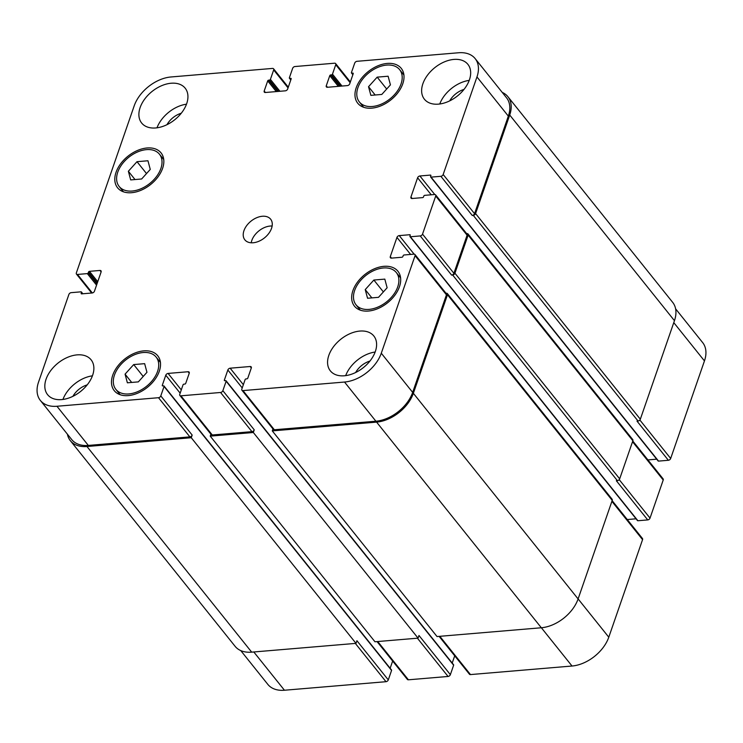 <?xml version="1.0" encoding="UTF-8"?>
<svg xmlns="http://www.w3.org/2000/svg" width="743" height="743" viewBox="0 0 743 743"><rect width="100%" height="100%" fill="white"/><g stroke="black" fill="none" stroke-linecap="round" stroke-linejoin="round"><path stroke-width="1.11" d="M133.694 364.581L144.644 363.661L146.956 372.308L138.328 381.883L127.378 382.803L125.065 374.156L133.694 364.581L143.213 376.469M125.065 374.156L131.697 382.441M373.859 280.037L384.809 279.117L387.131 287.764L378.503 297.33L367.553 298.259L365.231 289.603L373.859 280.037L383.388 291.915M365.231 289.603L371.871 297.887M377.175 77.142L388.115 76.223L390.437 84.869L381.809 94.435L370.859 95.364L368.537 86.708L377.175 77.142L386.694 89.03M368.537 86.708L375.178 95.002M137 161.686L147.95 160.767L150.262 169.413L141.634 178.989L130.684 179.908L128.372 171.262L137 161.686L146.52 173.574M128.372 171.262L135.003 179.546M354.634 290.494A25.81 16.783 -38.7 0 0 356.036 304.816A25.81 16.783 -38.7 0 0 386.676 301.788A25.81 16.783 -38.7 0 0 396.325 272.551A25.81 16.783 -38.7 0 0 374.379 270.331A25.81 16.783 -38.7 0 0 354.634 290.494M352.906 290.643A27.872 18.129 141.3 0 1 374.231 268.864A27.872 18.129 141.3 0 1 397.932 271.26A27.872 18.129 141.3 0 1 387.521 302.828A27.872 18.129 141.3 0 1 354.43 306.107A27.872 18.129 141.3 0 1 352.906 290.643M114.459 375.048A25.81 16.783 -38.7 0 0 115.871 389.369A25.81 16.783 -38.7 0 0 146.501 386.332A25.81 16.783 -38.7 0 0 156.151 357.095A25.81 16.783 -38.7 0 0 134.204 354.875A25.81 16.783 -38.7 0 0 114.459 375.048M112.732 375.187A27.872 18.129 141.3 0 1 134.065 353.408A27.872 18.129 141.3 0 1 157.767 355.804A27.872 18.129 141.3 0 1 147.346 387.382A27.872 18.129 141.3 0 1 114.255 390.66A27.872 18.129 141.3 0 1 112.732 375.187M117.765 172.153A25.81 16.783 -38.7 0 0 119.177 186.474A25.81 16.783 -38.7 0 0 149.807 183.437A25.81 16.783 -38.7 0 0 159.457 154.2A25.81 16.783 -38.7 0 0 137.511 151.981A25.81 16.783 -38.7 0 0 117.765 172.153M116.047 172.292A27.872 18.129 141.3 0 1 137.371 150.513A27.872 18.129 141.3 0 1 161.073 152.909A27.872 18.129 141.3 0 1 150.653 184.487A27.872 18.129 141.3 0 1 117.561 187.765A27.872 18.129 141.3 0 1 116.047 172.292M357.94 87.609A25.81 16.783 -38.7 0 0 359.352 101.93A25.81 16.783 -38.7 0 0 389.982 98.893A25.81 16.783 -38.7 0 0 399.632 69.656A25.81 16.783 -38.7 0 0 377.685 67.437A25.81 16.783 -38.7 0 0 357.94 87.609M356.213 87.748A27.872 18.129 141.3 0 1 377.537 65.969A27.872 18.129 141.3 0 1 401.248 68.365A27.872 18.129 141.3 0 1 390.827 99.933A27.872 18.129 141.3 0 1 357.736 103.221A27.872 18.129 141.3 0 1 356.213 87.748M345.681 375.642A27.872 18.129 141.3 0 1 375.169 352.024M369.94 361.061A17.293 11.247 -38.7 0 0 355.646 372.512M328.815 355.386A27.872 18.129 141.3 0 1 350.139 333.607A27.872 18.129 141.3 0 1 373.84 336.003A27.872 18.129 141.3 0 1 363.42 367.571A27.872 18.129 141.3 0 1 330.338 370.85A27.872 18.129 141.3 0 1 328.815 355.386M140.139 107.549A27.872 18.129 141.3 0 1 161.463 85.77A27.872 18.129 141.3 0 1 185.165 88.166A27.872 18.129 141.3 0 1 174.744 119.744A27.872 18.129 141.3 0 1 141.653 123.022A27.872 18.129 141.3 0 1 140.139 107.549M157.005 127.805A27.872 18.129 141.3 0 1 186.484 104.187M181.264 113.233A17.293 11.247 -38.7 0 0 166.971 124.675M62.941 399.446A27.872 18.129 141.3 0 1 92.42 375.828M87.2 384.874A17.293 11.247 -38.7 0 0 72.907 396.325M46.075 379.199A27.872 18.129 141.3 0 1 67.399 357.411A27.872 18.129 141.3 0 1 91.101 359.807A27.872 18.129 141.3 0 1 80.681 391.385A27.872 18.129 141.3 0 1 47.589 394.663A27.872 18.129 141.3 0 1 46.075 379.199M422.878 83.745A27.872 18.129 141.3 0 1 444.203 61.957A27.872 18.129 141.3 0 1 467.904 64.362A27.872 18.129 141.3 0 1 457.484 95.931A27.872 18.129 141.3 0 1 424.402 99.209A27.872 18.129 141.3 0 1 422.878 83.745M439.754 104.001A27.872 18.129 141.3 0 1 469.232 80.383M464.004 89.42A17.293 11.247 -38.7 0 0 449.71 100.872M134.214 105.803A33.036 21.482 141.3 0 1 170.974 76.975L272.523 68.421A2.062 1.347 141.3 0 1 273.563 68.793A2.062 1.347 141.3 0 1 273.675 69.935L270.406 79.38A0.827 0.539 141.3 0 1 269.486 80.095L268.622 80.17A0.827 0.539 -38.7 0 0 267.703 80.894L264.202 90.999A2.062 1.347 -38.7 0 0 264.322 92.141A2.062 1.347 -38.7 0 0 265.353 92.503L285.358 90.822A2.062 1.347 -38.7 0 0 287.652 89.021L291.154 78.916A0.827 0.539 -38.7 0 0 290.689 78.312L289.826 78.386A0.827 0.539 141.3 0 1 289.371 77.783L292.64 68.337A2.062 1.347 141.3 0 1 294.934 66.536L334.591 63.201A2.062 1.347 141.3 0 1 335.622 63.564A2.062 1.347 141.3 0 1 335.743 64.706L332.474 74.151A0.827 0.539 141.3 0 1 331.554 74.876L330.691 74.941A0.827 0.539 -38.7 0 0 329.771 75.665L326.27 85.77A2.062 1.347 -38.7 0 0 326.381 86.912A2.062 1.347 -38.7 0 0 327.422 87.284L347.418 85.594A2.062 1.347 -38.7 0 0 349.721 83.792L353.213 73.687A0.827 0.539 -38.7 0 0 352.758 73.083L351.894 73.158A0.827 0.539 141.3 0 1 351.439 72.554L354.708 63.109A2.062 1.347 141.3 0 1 357.002 61.307L458.552 52.762A33.036 21.482 141.3 0 1 475.158 58.604A33.036 21.482 141.3 0 1 476.96 76.938L443.172 174.503A2.062 1.347 141.3 0 1 440.878 176.305L431.051 177.131A0.827 0.539 141.3 0 1 430.587 176.528L430.875 175.692A0.827 0.539 -38.7 0 0 430.411 175.088L419.897 175.98A2.062 1.347 -38.7 0 0 417.603 177.781L410.944 196.988A2.062 1.347 -38.7 0 0 411.055 198.14A2.062 1.347 -38.7 0 0 412.096 198.502L422.618 197.619A0.827 0.539 -38.7 0 0 423.538 196.895L423.816 196.068A0.827 0.539 141.3 0 1 424.736 195.344L434.562 194.517A2.062 1.347 141.3 0 1 435.602 194.889A2.062 1.347 141.3 0 1 435.714 196.031L422.526 234.129A2.062 1.347 141.3 0 1 420.232 235.93L410.396 236.757A0.827 0.539 141.3 0 1 409.941 236.153L410.229 235.327A0.827 0.539 -38.7 0 0 409.764 234.723L399.251 235.605A2.062 1.347 -38.7 0 0 396.948 237.407L390.298 256.623A2.062 1.347 -38.7 0 0 390.409 257.765A2.062 1.347 -38.7 0 0 391.45 258.127L401.963 257.245A0.827 0.539 -38.7 0 0 402.882 256.53L403.17 255.694A0.827 0.539 141.3 0 1 404.09 254.979L413.916 254.152A2.062 1.347 141.3 0 1 414.956 254.515A2.062 1.347 141.3 0 1 415.068 255.657L381.289 353.222A33.036 21.482 141.3 0 1 344.52 382.041L242.98 390.595A2.062 1.347 141.3 0 1 241.939 390.233A2.062 1.347 141.3 0 1 241.828 389.081L245.097 379.645A0.827 0.539 141.3 0 1 246.017 378.921L246.88 378.846A0.827 0.539 -38.7 0 0 247.8 378.131L251.292 368.026A2.062 1.347 -38.7 0 0 251.18 366.875A2.062 1.347 -38.7 0 0 250.14 366.513L230.144 368.194A2.062 1.347 -38.7 0 0 227.85 369.995L224.349 380.1A0.827 0.539 -38.7 0 0 224.813 380.704L225.668 380.639A0.827 0.539 141.3 0 1 226.132 381.243L222.863 390.679A2.062 1.347 141.3 0 1 220.569 392.48L180.911 395.824A2.062 1.347 141.3 0 1 179.871 395.452A2.062 1.347 141.3 0 1 179.76 394.31L183.029 384.865A0.827 0.539 141.3 0 1 183.948 384.15L184.812 384.075A0.827 0.539 -38.7 0 0 185.731 383.351L189.233 373.255A2.062 1.347 -38.7 0 0 189.112 372.104A2.062 1.347 -38.7 0 0 188.081 371.741L168.076 373.423A2.062 1.347 -38.7 0 0 165.782 375.224L162.28 385.329A0.827 0.539 -38.7 0 0 162.745 385.933L163.609 385.858A0.827 0.539 141.3 0 1 164.064 386.462L160.794 395.908A2.062 1.347 141.3 0 1 158.5 397.709L56.951 406.263A33.036 21.482 141.3 0 1 40.345 400.412A33.036 21.482 141.3 0 1 38.543 382.078L68.885 294.46A2.062 1.347 141.3 0 1 71.179 292.658L81.015 291.832A0.827 0.539 141.3 0 1 81.47 292.436L81.182 293.262A0.827 0.539 -38.7 0 0 81.646 293.866L92.16 292.983A2.062 1.347 -38.7 0 0 94.463 291.182L101.113 271.966A2.062 1.347 -38.7 0 0 101.002 270.824A2.062 1.347 -38.7 0 0 99.961 270.452L89.448 271.344A0.827 0.539 -38.7 0 0 88.528 272.059L88.241 272.885A0.827 0.539 141.3 0 1 87.321 273.61L77.495 274.436A2.062 1.347 141.3 0 1 76.455 274.074A2.062 1.347 141.3 0 1 76.343 272.922L134.214 105.803M243.955 230.674A16.513 10.746 141.3 0 1 256.595 217.764A16.513 10.746 141.3 0 1 270.638 219.185A16.513 10.746 141.3 0 1 264.471 237.89A16.513 10.746 141.3 0 1 244.856 239.84A16.513 10.746 141.3 0 1 243.955 230.674M675.601 308.819L702.655 342.588A33.036 21.482 141.3 0 1 704.457 360.922L670.669 458.477A2.062 1.347 141.3 0 1 668.375 460.279L658.549 461.106A0.827 0.539 141.3 0 1 658.131 460.966L430.634 176.983M656.701 459.174L647.924 459.917M632.785 441.017L663.1 478.863A2.062 1.347 141.3 0 1 663.22 480.015L650.023 518.112A2.062 1.347 141.3 0 1 647.729 519.914L637.903 520.741A0.827 0.539 141.3 0 1 637.485 520.592L409.987 236.608M636.054 518.8L627.268 519.543M612.13 500.643L642.454 538.499A2.062 1.347 141.3 0 1 642.565 539.641L608.786 637.197A33.036 21.482 141.3 0 1 572.026 666.025L470.477 674.579A2.062 1.347 141.3 0 1 469.437 674.207L439.122 636.37M454.707 655.828L452.208 663.044M453.174 664.614A0.827 0.539 141.3 0 1 453.629 665.217L450.36 674.663A2.062 1.347 141.3 0 1 448.066 676.464L408.409 679.799A2.062 1.347 141.3 0 1 407.378 679.436L377.054 641.599M392.648 661.047L390.14 668.273M391.106 669.842A0.827 0.539 141.3 0 1 391.561 670.446L388.292 679.891A2.062 1.347 141.3 0 1 385.998 681.693L284.448 690.238A33.036 21.482 141.3 0 1 267.842 684.396L240.769 650.599M272.133 226.021A16.513 10.746 -38.7 0 0 251.803 240.463A16.513 10.746 -38.7 0 0 251.208 242.785M668.375 460.279L636.992 421.114L638.033 421.021A2.062 1.347 -38.7 0 0 640.327 419.219L674.458 320.67A33.036 21.482 -38.7 0 0 672.656 302.336L507.915 96.701A33.036 21.482 141.3 0 1 509.717 115.026L475.585 213.585A2.062 1.347 141.3 0 1 473.291 215.386L472.251 215.47L440.878 176.305M40.345 400.412L71.727 439.577A33.036 21.482 141.3 0 0 88.333 445.428L189.874 436.875A2.062 1.347 141.3 0 0 192.177 435.073L191.257 437.729L86.95 446.506A33.036 21.482 141.3 0 1 70.344 440.664L235.085 646.299A33.036 21.482 -38.7 0 0 251.691 652.15L355.999 643.364L356.919 640.717L388.292 679.891M179.871 395.452L211.253 434.627A2.062 1.347 141.3 0 0 212.294 434.989L251.942 431.655A2.062 1.347 141.3 0 0 254.245 429.853L253.326 432.5L210.223 436.132L374.964 641.766L418.068 638.144L418.978 635.488L450.36 674.663M272.291 430.903L437.033 636.547L541.331 627.761A33.036 21.482 -38.7 0 0 578.1 598.942L612.223 500.383A2.062 1.347 -38.7 0 0 612.111 499.24L447.37 293.596A2.062 1.347 141.3 0 1 447.481 294.739L413.359 393.298A33.036 21.482 141.3 0 1 376.59 422.117L272.291 430.903L272.96 428.952M647.729 519.914L616.346 480.74L617.377 480.656A2.062 1.347 -38.7 0 0 619.681 478.854L632.869 440.757A2.062 1.347 -38.7 0 0 632.757 439.605L468.016 233.971A2.062 1.347 141.3 0 1 468.127 235.113L454.939 273.21A2.062 1.347 141.3 0 1 452.645 275.012L451.605 275.096L420.232 235.93M475.158 58.604L506.531 97.779A33.036 21.482 141.3 0 1 508.333 116.112L474.554 213.668A2.062 1.347 141.3 0 1 472.251 215.47M435.602 194.889L466.985 234.054A2.062 1.347 141.3 0 1 467.096 235.206L453.908 273.294A2.062 1.347 141.3 0 1 451.605 275.096M414.956 254.515L446.339 293.689A2.062 1.347 141.3 0 1 446.45 294.832L412.662 392.388A33.036 21.482 141.3 0 1 375.902 421.216L274.353 429.76A2.062 1.347 141.3 0 1 273.322 429.398L241.939 390.233M70.344 440.664A33.036 21.482 141.3 0 1 67.399 434.181M210.223 436.132L210.901 434.181M502.231 92.401A33.036 21.482 141.3 0 1 507.915 96.701M466.641 233.627L466.976 233.599A2.062 1.347 141.3 0 1 468.016 233.971M445.995 293.262L446.329 293.234A2.062 1.347 141.3 0 1 447.37 293.596M191.257 437.729L355.999 643.364M253.326 432.5L418.068 638.144M673.78 322.629L704.457 360.922M639.862 420.018L670.669 458.477M632.534 441.714L663.22 480.015M619.207 479.644L650.023 518.112M611.888 501.349L642.565 539.641M578.11 598.904L608.786 637.197M541.368 627.761L572.026 666.025M439.819 636.305L470.477 674.579M417.408 638.2L448.066 676.464M377.76 641.534L408.409 679.799M355.34 643.419L385.998 681.693M253.8 651.973L284.448 690.238M288.052 87.878L273.675 69.935M265.409 92.503L264.202 90.999M350.111 82.649L335.743 64.706M327.477 87.275L326.27 85.77M508.333 116.112L476.96 76.938M474.554 213.668L443.172 174.503M434.748 194.517L419.897 175.98M431.237 194.805L417.603 177.781M412.151 198.502L410.944 196.988M467.096 235.206L435.714 196.031M453.908 273.294L422.526 234.129M414.102 254.143L399.251 235.605M410.591 254.431L396.948 237.407M391.505 258.127L390.298 256.623M446.45 294.832L415.068 255.657M412.662 392.388L381.289 353.222M375.902 421.216L344.52 382.041M274.353 429.76L242.98 390.595M251.31 367.971L250.14 366.513M243.351 384.679L230.144 368.194M242.218 387.939L227.85 369.995M251.942 431.655L220.569 392.48M254.245 429.853L222.863 390.679M212.294 434.989L180.911 395.824M189.242 373.2L188.081 371.741M181.283 389.908L168.076 373.423M180.159 393.168L165.782 375.224M189.874 436.875L158.5 397.709M192.177 435.073L160.794 395.908M88.333 445.428L56.951 406.263M101.132 271.91L99.961 270.452M92.327 292.956L77.495 274.436M81.47 292.436L82.557 293.791M81.665 293.866L81.182 293.262M86.95 446.506L251.691 652.15M164.064 386.462L391.561 670.446M162.28 385.329L162.763 385.933M226.132 381.243L453.629 665.217M224.349 380.1L224.832 380.704M376.59 422.117L541.331 627.761M413.359 393.298L578.1 598.942M447.481 294.739L612.223 500.383M409.764 234.723L410.238 235.299M410.396 236.757L637.903 520.741M452.645 275.012L617.377 480.656M454.939 273.21L619.681 478.854M468.127 235.113L632.869 440.757M430.411 175.088L430.884 175.673M431.051 177.131L658.549 461.106M473.291 215.386L638.033 421.021M475.585 213.585L640.327 419.219M509.717 115.026L674.458 320.67M351.894 73.158L352.944 74.467M352.758 73.083L353.222 73.668M329.771 75.665L338.334 86.364M330.691 74.941L339.737 86.244M331.554 74.876L340.6 86.169M332.474 74.151L342.003 86.049M289.826 78.386L290.885 79.696M290.689 78.312L291.163 78.897M267.703 80.894L276.275 91.584M268.622 80.17L277.678 91.473M269.486 80.095L278.541 91.398M270.406 79.38L279.935 91.278M87.321 273.61L96.553 285.136M88.241 272.885L97.008 283.826M88.528 272.059L97.287 282.999M89.448 271.344L97.742 281.699M400.607 277.891L396.325 272.551M360.318 310.165L356.036 304.816M160.432 362.435L156.151 357.095M120.152 394.709L115.871 389.369M163.739 159.541L159.457 154.2M123.459 191.815L119.177 186.474M403.913 74.997L399.632 69.656M363.633 107.271L359.352 101.93M288.293 87.172L273.563 68.793M350.352 81.953L335.622 63.564M91.64 293.021L76.455 274.074M81.424 291.98L82.863 293.764M164.017 386.007L391.524 669.991M226.086 380.778L453.583 664.762M351.476 73.009L352.86 74.727M289.417 78.238L290.792 79.956"/></g></svg>
